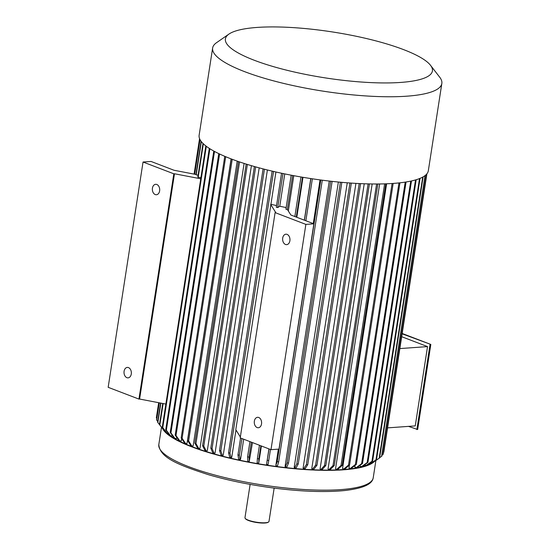 <?xml version="1.0" encoding="UTF-8"?>
<svg xmlns="http://www.w3.org/2000/svg" width="550" height="550" viewBox="0 0 550 550"><rect width="100%" height="100%" fill="white"/><g stroke="black" fill="none" stroke-linecap="round" stroke-linejoin="round"><path stroke-width="0.82" d="M402.181 333.472L430.829 344.444L417.656 429.516L408.533 426.381M387.571 427.873L415.257 425.899L427.529 346.603L399.843 348.576M401.686 336.703L427.529 346.603M164.952 430.918A107.546 23.87 8.8 0 0 166.059 432.169M167.338 433.393A107.546 23.87 8.8 0 0 192.961 446.999A107.546 23.87 8.8 0 0 369.662 463.966M231.083 158.868L187.021 443.472L185.584 443.527A109.416 24.289 -171.2 0 1 184.656 443.128L181.177 437.876L224.764 156.317M181.672 438.625L181.314 440.901L179.781 440.908L176.007 435.524A115.032 25.534 8.8 0 1 175.182 435.126L178.956 440.509A109.416 24.289 8.8 0 0 179.781 440.908M176.736 437.339L176.564 438.46L174.948 438.426A109.416 24.289 -171.2 0 1 174.226 438.027L170.211 432.52L213.785 151.044M172.343 435.442L172.267 435.902L170.576 435.82L166.341 430.176A115.032 25.534 8.8 0 1 165.743 429.784L169.978 435.428A109.416 24.289 8.8 0 0 170.576 435.82M364.492 464.894L366.135 465.431L371.958 461.312L415.518 179.926M360.126 465.272L359.982 466.187L361.57 466.634L367.159 462.578L410.733 181.115M355.087 465.362L354.805 467.17L356.304 467.638L361.625 463.636A115.032 25.534 8.8 0 0 362.498 463.492L357.17 467.493A109.416 24.289 8.8 0 1 356.304 467.638M349.408 465.149L348.968 467.954L350.364 468.435L355.389 464.468L398.977 182.916M386.616 183.782L342.54 468.524L343.819 469.013L348.507 465.08L392.102 183.501M379.644 183.961L335.534 468.875L336.696 469.377L341.021 465.458L384.622 183.858M372.171 183.961L328.041 469.013L329.072 469.514L333.011 465.609L376.606 183.989M364.231 183.769L320.086 468.93L320.98 469.432L324.507 465.52L368.108 183.886M355.919 183.384L311.761 468.634L312.51 469.129L315.597 465.204A115.032 25.534 8.8 0 0 316.951 465.266L313.864 469.191A109.416 24.289 8.8 0 1 312.51 469.129M347.263 182.799L303.098 468.119L303.696 468.6L306.336 464.654L349.938 182.999M338.36 182.016L294.188 467.39L294.635 467.864L296.808 463.877L340.409 182.215M329.257 181.046L285.072 466.455L285.361 466.909L287.066 462.873L330.667 181.211M320.038 179.891L313.273 223.596M278.355 449.151L275.853 465.321L277.2 461.663A115.032 25.534 8.8 0 0 278.678 461.856L277.461 465.953A109.416 24.289 8.8 0 1 275.983 465.761M310.764 178.558L304.322 220.165M268.916 448.882L266.537 464.413L269.026 448.924M302.981 177.313L296.794 217.284M261.387 445.995L258.796 462.743L258.851 458.893A115.032 25.534 8.8 0 1 257.379 458.638L257.132 462.88A109.416 24.289 8.8 0 0 258.603 463.134M252.471 442.585L249.253 461.45L249.026 457.126L251.343 442.152M243.684 439.216L240.577 459.284L240.068 459.614L239.367 455.194A115.032 25.534 8.8 0 1 237.951 454.891L240.556 438.02M235.984 430.004L231.756 457.332L231.089 457.627A109.416 24.289 -171.2 0 1 229.708 457.304L228.553 452.781L272.154 171.119M267.396 169.971L223.231 455.256L222.42 455.51A109.416 24.289 -171.2 0 1 221.086 455.166L219.491 450.533L263.093 168.884M259.194 167.853L215.043 453.056L214.087 453.276L212.066 448.525A115.032 25.534 8.8 0 1 210.801 448.168L212.822 452.918A109.416 24.289 8.8 0 0 214.087 453.276M251.419 165.667L207.281 450.766L206.195 450.945L203.768 446.078A115.032 25.534 8.8 0 1 202.572 445.699L204.999 450.567A109.416 24.289 8.8 0 0 206.195 450.945M244.097 163.419L199.98 448.388L198.77 448.525A109.416 24.289 -171.2 0 1 197.649 448.14L194.844 443.149L238.439 161.542M237.215 161.116L193.126 445.919L191.792 446.016L188.629 440.894A115.032 25.534 8.8 0 1 187.605 440.502L190.768 445.624A109.416 24.289 8.8 0 0 191.792 446.016M195.972 174.467L174.027 170.259L151.037 161.453L143.041 162.023L173.814 173.807L138.937 399.094L108.164 387.31L143.041 162.023M173.814 173.807L174.481 173.766L139.604 399.046L165.866 404.078M139.604 399.046L138.937 399.094M198.089 175.113L196.192 174.9A115.032 25.534 -171.2 0 1 195.958 174.536L201.107 141.302M174.481 173.766L200.736 178.791M203.349 143.797L198.158 177.334L200.929 177.588M198.158 177.334A115.032 25.534 -171.2 0 1 197.808 176.956L202.991 143.447M275.928 171.992L270.93 204.298A107.546 23.87 -171.2 0 0 276.547 205.562M284.756 173.903L279.751 206.25L277.702 207.563A115.032 25.534 8.8 0 1 276.286 207.261L281.552 173.229M286.165 207.549A107.546 23.87 -171.2 0 1 279.751 206.25M305.869 224.393L313.864 223.822L278.988 449.103L270.992 449.673L305.869 224.393L275.096 212.609L240.219 437.889L270.992 449.673M270.93 204.298L235.792 429.694L240.357 436.996M270.669 204.407L275.763 212.561L275.096 212.609M313.864 223.822L290.874 215.016L287.361 209.495A115.032 25.534 8.8 0 1 285.911 209.213L291.177 175.182M293.789 175.677L288.331 210.946M152.439 188.155A5.239 3.664 -94.1 0 0 156.406 194.748A5.239 3.664 -94.1 0 0 159.686 189.269A5.239 3.664 -94.1 0 0 155.657 184.305A5.239 3.664 -94.1 0 0 152.439 188.155M124.094 371.264A5.239 3.664 -94.1 0 0 128.054 377.864A5.239 3.664 -94.1 0 0 131.34 372.377A5.239 3.664 -94.1 0 0 127.311 367.414A5.239 3.664 -94.1 0 0 124.094 371.264M162.649 428.711A108.481 24.083 8.8 0 0 264.798 465.039A108.481 24.083 8.8 0 0 374.124 461.725M250.126 484.385L244.97 517.694A12.155 2.702 8.8 0 0 245.19 518.348A12.155 2.702 8.8 0 0 256.568 522.225A12.155 2.702 8.8 0 0 268.586 521.971A12.155 2.702 8.8 0 0 268.998 521.414L274.154 488.104M245.19 518.348L245.492 518.746A11.784 2.612 8.8 0 0 256.527 522.5A11.784 2.612 8.8 0 0 268.173 522.259L268.586 521.971M282.7 238.047A5.239 3.664 -94.1 0 0 286.667 244.647A5.239 3.664 -94.1 0 0 289.884 240.797A5.239 3.664 -94.1 0 0 285.918 234.197A5.239 3.664 -94.1 0 0 282.7 238.047M254.354 421.156A5.239 3.664 -94.1 0 0 258.314 427.756A5.239 3.664 -94.1 0 0 261.532 423.906A5.239 3.664 -94.1 0 0 257.572 417.306A5.239 3.664 -94.1 0 0 254.354 421.156M426.903 173.8L383.804 452.203M426.477 174.288L383.123 454.348A115.032 25.534 -171.2 0 0 383.281 454.039L426.607 174.144M382.016 455.132L383.123 454.348M425.047 175.581L381.583 456.349A115.032 25.534 -171.2 0 0 381.872 456.06L425.322 175.368M379.644 457.703L381.583 456.349M422.716 177.086L379.197 458.184A115.032 25.534 -171.2 0 0 379.61 457.923L373.436 462.199A109.416 24.289 -171.2 0 1 373.031 462.461L372.563 462.364M423.122 176.859L379.61 457.923M373.031 462.461L379.197 458.184M419.526 178.564L375.98 459.841A115.032 25.534 -171.2 0 0 376.509 459.607L370.494 463.801A109.416 24.289 -171.2 0 1 369.964 464.035L368.837 463.774M420.056 178.351L376.509 459.607M369.964 464.035L375.98 459.841M416.171 179.733L372.611 461.106A115.032 25.534 -171.2 0 1 371.958 461.312M372.611 461.106L366.788 465.224A109.416 24.289 -171.2 0 1 366.135 465.431M411.489 180.95L367.922 462.406A115.032 25.534 -171.2 0 1 367.159 462.578M367.922 462.406L362.333 466.462A109.416 24.289 -171.2 0 1 361.57 466.634M405.206 182.119L361.625 463.636M406.072 181.981L362.498 463.492M399.946 182.813L356.359 464.358A115.032 25.534 -171.2 0 1 355.389 464.468M356.359 464.358L351.34 468.325A109.416 24.289 -171.2 0 1 350.364 468.435M393.168 183.425L349.573 465.004A115.032 25.534 -171.2 0 1 348.507 465.08M349.573 465.004L344.884 468.937A109.416 24.289 -171.2 0 1 343.819 469.013M385.77 183.817L342.176 465.417A115.032 25.534 -171.2 0 1 341.021 465.458M342.176 465.417L337.851 469.336A109.416 24.289 -171.2 0 1 336.696 469.377M377.836 183.982L334.235 465.603A115.032 25.534 -171.2 0 1 333.011 465.609M334.235 465.603L330.303 469.507A109.416 24.289 -171.2 0 1 329.072 469.514M369.401 183.913L325.799 465.547A115.032 25.534 -171.2 0 1 324.507 465.52M325.799 465.547L322.279 469.459A109.416 24.289 -171.2 0 1 320.98 469.432M359.198 183.556L315.597 465.204M360.553 183.617L316.951 465.266M351.333 183.095L307.732 464.75A115.032 25.534 -171.2 0 1 306.336 464.654M307.732 464.75L305.092 468.696A109.416 24.289 -171.2 0 1 303.696 468.6M341.846 182.346L298.244 464.007A115.032 25.534 -171.2 0 1 296.808 463.877M298.244 464.007L296.065 467.995A109.416 24.289 -171.2 0 1 294.635 467.864M332.131 181.369L288.523 463.038A115.032 25.534 -171.2 0 1 287.066 462.873M288.523 463.038L286.825 467.074A109.416 24.289 -171.2 0 1 285.361 466.909M320.808 179.994L277.2 461.663M322.279 180.187L278.678 461.856M270.456 449.474L268.751 460.474A115.032 25.534 -171.2 0 1 267.272 460.247M312.359 178.798L305.862 220.756M310.881 178.578L304.432 220.206M268.751 460.474L268.015 464.633A109.416 24.289 -171.2 0 1 266.537 464.413M302.459 177.224L296.285 217.085M300.988 176.969L294.862 216.542M259.456 445.259L257.379 458.638M260.879 445.803L258.851 458.893M292.627 175.457L287.361 209.495M249.934 441.609L247.569 456.851A115.032 25.534 8.8 0 0 249.026 457.126M249.253 461.45A109.416 24.289 8.8 0 1 247.796 461.175L247.569 456.851M282.975 173.532L277.702 207.563M241.945 438.549L239.367 455.194M240.068 459.614A109.416 24.289 8.8 0 1 238.645 459.312L237.951 454.891M273.536 171.442L229.934 453.104A115.032 25.534 -171.2 0 1 228.553 452.781M229.934 453.104L231.089 457.627M264.419 169.228L220.818 450.876A115.032 25.534 -171.2 0 1 219.491 450.533M220.818 450.876L222.42 455.51M254.396 166.526L210.801 448.168M255.667 166.884L212.066 448.525M246.166 164.072L202.572 445.699M247.363 164.443L203.768 446.078M239.559 161.92L195.958 443.534A115.032 25.534 -171.2 0 1 194.844 443.149M195.958 443.534L198.77 448.525M231.199 158.916L187.605 440.502M232.224 159.301L188.629 440.894M225.692 156.709L182.105 438.274A115.032 25.534 -171.2 0 1 181.177 437.876M182.105 438.274L185.584 443.527M218.769 153.601L175.182 435.126M219.594 154L176.007 435.524M214.5 151.429L170.926 432.919A115.032 25.534 -171.2 0 1 170.211 432.52M170.926 432.919L174.948 438.426M209.303 148.376L165.743 429.784M209.907 148.761L166.341 430.176M206.312 146.293L162.759 427.611L167.172 433.386A109.416 24.289 -171.2 0 1 166.691 432.994L162.278 427.226L205.831 145.922M162.759 427.611A115.032 25.534 -171.2 0 1 162.278 427.226M168.52 433.476L167.172 433.386M162.738 403.48L159.466 424.586A115.032 25.534 8.8 0 0 159.823 424.964L164.374 430.863L165.117 430.932M163.137 403.556L159.823 424.964M164.374 430.863A109.416 24.289 8.8 0 1 164.017 430.485L159.466 424.586M201.341 141.618L196.192 174.9M160.579 403.067L157.623 422.166A115.032 25.534 -171.2 0 0 157.857 422.531L162.525 428.553M160.861 403.123L157.857 422.531M200.062 139.686L194.714 174.219M199.946 139.459L194.562 174.192M159.177 402.799L156.558 419.705A115.032 25.534 -171.2 0 0 156.654 420.056L157.733 421.465M159.321 402.827L156.654 420.056M158.703 402.703L156.358 417.821L156.764 418.364M199.581 138.655L194.088 174.103L199.561 138.607M158.675 402.703L156.386 417.491A115.032 25.534 -171.2 0 0 156.358 417.821M228.931 34.093L216.542 42.68A115.968 25.74 8.8 0 0 212.637 48.001L199.134 135.231A115.968 25.74 8.8 0 0 309.794 178.413A115.968 25.74 8.8 0 0 428.333 170.713L441.836 83.483A115.968 25.74 8.8 0 0 439.725 77.227L430.513 65.306A104.741 23.251 8.8 0 0 403.556 49.603A104.741 23.251 8.8 0 0 303.188 28.373A104.741 23.251 8.8 0 0 228.931 34.093A104.741 23.251 8.8 0 0 325.353 77.907A104.741 23.251 8.8 0 0 430.513 65.306M212.637 48.001A115.968 25.74 8.8 0 0 323.297 91.183A115.968 25.74 8.8 0 0 441.836 83.483M402.132 333.816L430.829 344.444M430.031 344.499L416.859 429.571M161.494 427.247L158.812 444.565A108.481 24.083 8.8 0 0 262.336 484.956A108.481 24.083 8.8 0 0 373.23 477.757L375.897 460.494M158.812 444.565C159.741 458.054 179.506 465.272 208.278 474.643C227.824 480.336 249.15 484.743 272.243 487.857C301.201 491.618 325.518 492.491 345.187 490.483C365.042 488.077 372.398 483.567 373.23 477.757"/></g></svg>
